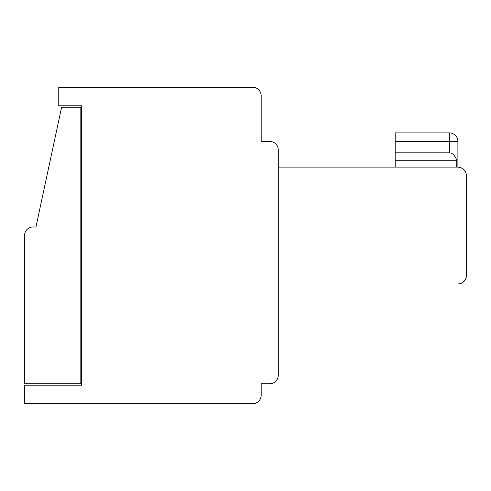 <?xml version="1.0" encoding="UTF-8"?>
<svg xmlns="http://www.w3.org/2000/svg" width="491" height="491" viewBox="0 0 491 491"><rect width="100%" height="100%" fill="white"/><g stroke="black" fill="none" stroke-linecap="round" stroke-linejoin="round"><path stroke-width="0.74" d="M466.45 175.649C465.934 170.469 463.081 167.615 457.894 167.1L278.287 167.1L278.287 149.994A8.556 8.556 0 0 0 269.731 141.439L261.181 141.439L261.181 95.825A8.556 8.556 0 0 0 252.626 87.269L58.76 87.269L58.76 105.804L81.567 105.804L81.567 385.196L24.55 385.196L24.55 403.731L252.626 403.731A8.556 8.556 0 0 0 261.181 395.175L261.181 383.772L269.731 383.772A8.556 8.556 0 0 0 278.287 375.216L278.287 283.988L457.894 283.988C463.081 283.473 465.934 280.619 466.45 275.433L466.45 175.649C465.934 170.469 463.081 167.615 457.894 167.1L457.894 141.439A8.556 8.556 0 0 0 449.339 132.889A8.556 8.556 0 0 1 457.894 141.439A8.556 8.556 0 0 0 449.339 132.889A8.556 8.556 0 0 1 457.894 141.439A8.556 8.556 0 0 0 449.339 132.889L395.175 132.889L395.175 152.842L449.345 152.842L449.339 132.889A8.556 8.556 0 0 1 457.894 141.439A8.556 8.556 0 0 0 449.339 132.889A8.556 8.556 0 0 1 457.894 141.439A8.556 8.556 0 0 0 449.339 132.889A8.556 8.556 0 0 1 457.894 141.439A8.556 8.556 0 0 0 449.339 132.889A8.556 8.556 0 0 1 457.894 141.439A8.556 8.556 0 0 0 449.339 132.889A8.556 8.556 0 0 1 457.894 141.439A8.556 8.556 0 0 0 449.339 132.889A8.556 8.556 0 0 1 457.894 141.439A8.556 8.556 0 0 0 449.339 132.889A8.556 8.556 0 0 1 457.894 141.439A8.556 8.556 0 0 0 449.339 132.889A8.556 8.556 0 0 1 457.894 141.439A8.556 8.556 0 0 0 449.339 132.889A8.556 8.556 0 0 1 457.894 141.439A8.556 8.556 0 0 0 449.339 132.889A8.556 8.556 0 0 1 457.894 141.439A8.556 8.556 0 0 0 449.339 132.889A8.556 8.556 0 0 1 457.894 141.439A8.556 8.556 0 0 0 449.339 132.889A8.556 8.556 0 0 1 457.894 141.439L395.175 141.439M466.297 277.041L465.941 278.336M463.074 282.251L461.515 283.197M278.287 149.994L278.287 375.216M459.189 283.89L460.484 283.589M466.327 276.887L466.235 277.329M464.013 281.417L460.779 283.485M261.181 141.439L269.731 141.439M33.106 226.971A8.556 8.556 0 0 0 24.55 235.52L24.55 383.772L80.143 383.772L80.143 107.228L61.614 107.228L35.953 226.971L33.106 226.971M456.747 167.1L456.747 160.25C455.034 155.512 452.567 153.039 449.345 152.842M269.731 383.772L261.181 383.772M81.567 105.804L81.567 107.228L80.143 107.228M81.567 383.772L80.143 383.772M395.175 152.842L395.175 160.25L456.747 160.25M395.175 160.25L395.175 167.1M252.626 87.269L241.222 87.269M261.181 132.889L261.181 95.825M449.345 141.439L449.339 132.889"/></g></svg>
